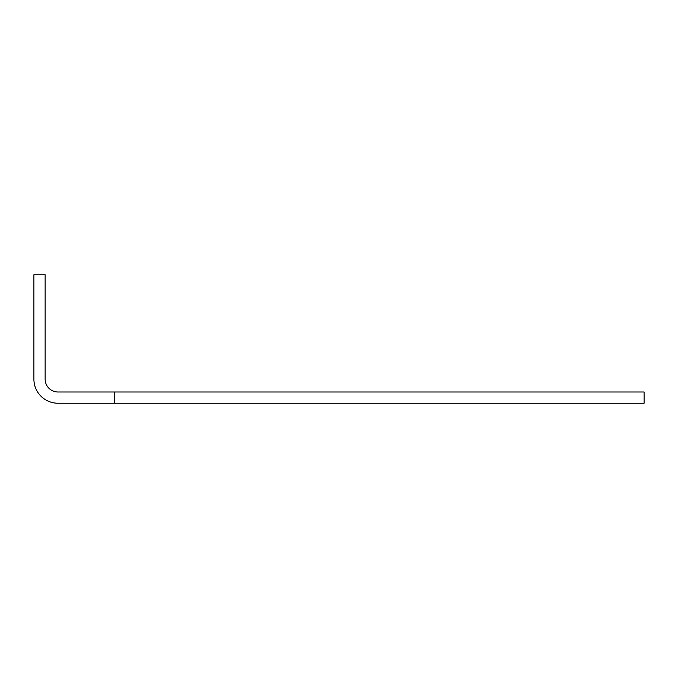 <?xml version="1.0" encoding="UTF-8"?>
<svg xmlns="http://www.w3.org/2000/svg" width="678" height="678" viewBox="0 0 678 678"><rect width="100%" height="100%" fill="white"/><g stroke="black" fill="none" stroke-linecap="round" stroke-linejoin="round"><path stroke-width="1.02" d="M57.986 391.994A12.848 12.848 0 0 1 45.138 379.146L45.138 274.768L33.9 274.768L33.9 379.146A24.086 24.086 0 0 0 57.986 403.232L114.192 403.232L114.192 391.994L57.986 391.994M114.192 403.232L644.1 403.232L644.1 391.994L114.192 391.994"/></g></svg>
